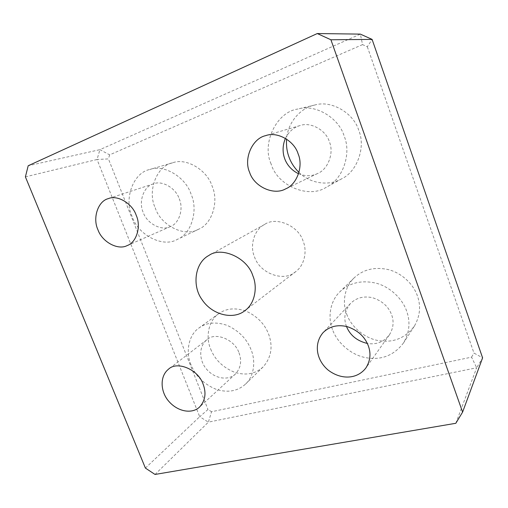 <?xml version="1.0" encoding="UTF-8"?>
<svg xmlns="http://www.w3.org/2000/svg" width="508" height="508" viewBox="0 0 508 508"><rect width="100%" height="100%" fill="white"/><g stroke="black" fill="none" stroke-linecap="round" stroke-linejoin="round"><path stroke-width="0.38" stroke-dasharray="2.54 1.91" d="M362.553 44.609L109.639 154.857L99.924 149.657L360.356 34.119L362.553 44.609L367.335 46.78L372.097 39.395M455.822 423.285L476.669 367.786L208.369 422.148L211.55 411.734L471.57 357.143L476.669 367.786L482.6 357.854L473.977 353.066L367.335 46.78M155.035 474.453L208.369 422.148L199.708 416.712L207.969 409.505L211.55 411.734M471.57 357.143L473.977 353.066M145.402 468.084L199.708 416.712L97.047 159.487L108.433 158.902L207.969 409.505M109.639 154.857L108.433 158.902M25.4 176.867L97.047 159.487L99.924 149.657L28.2 165.748M346.697 314.09C350.73 326.092 364.077 338.334 378.816 340.665C393.414 342.97 405.263 338.125 414.357 326.142C420.059 316.166 421.069 306.089 417.405 295.91C413.69 284.664 402.044 272.993 388.36 269.615C374.663 266.643 363.252 269.411 354.12 277.908C344.291 287.064 342.17 302.933 346.697 314.09M155.194 207.766C160.744 225.622 185.007 237.566 198.476 229.279C212.052 224.161 219.107 201.486 212.128 186.188C207.162 170.066 186.322 157.48 172.58 162.82C156.813 165.684 147.091 190.995 155.194 207.766M298.971 172.428C310.902 184.334 329.844 185.903 341.687 178.81C357.416 171.514 365.779 146.825 358.826 130.6C354.025 113.436 331.603 99.816 314.757 105.029C301.123 107.645 287.712 121.99 286.576 139.078M210.674 349.066C215.005 359.886 223.101 367.671 234.95 372.421C246.088 375.717 255.486 373.882 263.144 366.909C271.316 357.492 273.145 346.577 268.63 334.162C264.643 323.856 257.086 316.16 245.961 311.087C235.172 307.492 226.111 308.35 218.777 313.658C208.318 320.567 205.486 337.42 210.674 349.066M254.47 256.75C259.69 273.577 284.264 282.499 295.694 271.628C304.444 265.474 307.34 251.174 303.187 241.357C298.704 225.622 275.85 216.249 264.668 224.415C254.044 229.54 249.593 245.916 254.47 256.75M191.008 364.782C185.528 352.577 188.309 335.013 199.111 327.882C206.68 322.402 216.097 321.596 227.349 325.45C238.963 330.867 246.888 338.988 251.117 349.815C255.81 360.921 254.191 376.155 245.656 383.985C237.744 391.173 227.99 392.982 216.395 389.414C204.057 384.327 195.593 376.117 191.008 364.782M239.001 352.831C242.011 361.004 240.798 368.078 235.369 374.053C228.39 380.803 214.947 379.019 206.521 369.132C199.072 360.604 198.463 346.392 206.902 339.731C214.967 331.66 234.652 339.306 239.001 352.831M271.107 163.932C261.48 143.313 276.631 111.849 297.739 109.055C315.385 103.575 339.058 118.047 344.208 136.239C351.612 153.435 342.938 179.502 326.473 187.115C308.972 199.085 277.4 186.023 271.107 163.932M285.413 138.354C288.925 131.566 293.751 127.317 299.891 125.603C310.686 121.514 326.149 130.27 329.4 141.846C334.194 152.743 328.162 169.367 317.564 173.52C311.887 176.346 305.556 176.422 298.571 173.742M132.163 216.573C123.603 198.958 133.413 172.46 149.758 169.513C163.982 163.957 185.788 177.273 191.097 194.246C198.495 210.356 191.345 234.118 177.279 239.395C163.366 247.987 138.087 235.312 132.163 216.573M179.203 198.749C183.864 208.775 179.184 223.628 170.332 226.593C161.722 231.273 146.977 223.666 143.224 212.452C138.233 201.752 143.815 186.138 153.486 183.839C162.135 180.086 175.895 188.17 179.203 198.749M332.505 329.546C327.704 317.798 329.832 301.149 340.081 291.598C349.606 282.734 361.569 279.921 375.977 283.153C390.379 286.823 402.692 299.212 406.641 311.093C410.54 321.843 409.518 332.435 403.562 342.862C394.049 355.371 381.629 360.331 366.306 357.759C350.837 355.155 336.804 342.182 332.505 329.546M346.481 326.447C343.389 318.326 344.691 310.706 350.393 303.594C356.241 297.777 363.614 295.815 372.51 297.707C382.124 300.793 388.506 306.502 391.643 314.827C394.157 321.748 393.37 328.479 389.28 335.032C383.603 342.081 376.282 344.888 367.328 343.446M295.694 271.628L245.078 310.502M264.668 224.415L208.896 255.454M263.144 366.909L245.656 383.985M218.777 313.658L199.111 327.882M235.369 374.053L199.555 407.054M206.902 339.731L168.459 369.246M341.687 178.81L326.473 187.115M314.757 105.029L297.739 109.055M317.564 173.52L285.585 188.9M299.891 125.603L265.627 135.655M198.476 229.279L177.279 239.395M172.58 162.82L149.758 169.513M170.332 226.593L127.203 245.554M153.486 183.839L108.318 198.628M414.357 326.142L403.562 342.862M354.12 277.908L340.081 291.598M389.28 335.032L365.912 367.932M350.393 303.594L323.05 332.67"/><path stroke-width="0.76" d="M317.278 33.547L360.356 34.119L372.097 39.395L482.6 357.854L462.598 412.121L455.822 423.285L155.035 474.453L145.402 468.084L25.4 176.867L28.2 165.748L317.278 33.547L330.911 39.77L372.097 39.395M286.576 139.078C286.137 145.65 286.95 151.644 289.008 157.055C290.982 162.624 294.303 167.748 298.971 172.428M252.876 275.85C257.81 287.287 254.832 303.676 245.078 310.502C233.851 320.091 212.179 315.316 201.898 299.428C192.132 286.195 194.532 262.954 208.896 255.454C221.291 246.278 247.428 257.581 252.876 275.85M203.111 384.137C206.47 393.071 205.289 400.71 199.555 407.054C192.176 414.198 177.762 411.95 168.573 401.066C160.458 391.681 159.55 376.295 168.459 369.246C176.943 360.661 198.209 369.36 203.111 384.137M298.571 173.742C285.166 167.291 279.546 152.337 285.413 138.354M298.132 153.892C303.524 166.033 297.11 184.41 285.585 188.9C273.92 195.707 254.114 186.798 249.625 172.396C243.415 158.744 252.26 138.443 265.627 135.655C277.362 131.178 294.418 141.008 298.132 153.892M136.176 215.227C141.364 226.257 136.62 242.443 127.203 245.554C118.072 250.552 102.172 242.062 97.942 229.781C92.392 218.053 98.019 201.054 108.318 198.628C117.5 194.608 132.417 203.6 136.176 215.227M367.328 343.446C357.01 340.957 350.063 335.293 346.481 326.447M368.306 345.789C371.132 353.447 370.332 360.826 365.912 367.932C357.397 379.184 341.3 380.194 328.085 370.04C316.351 360.096 313.525 343.865 323.05 332.67C329.362 326.396 337.401 324.377 347.167 326.619C357.734 330.187 364.782 336.582 368.306 345.789M462.598 412.121L330.911 39.77"/></g></svg>
